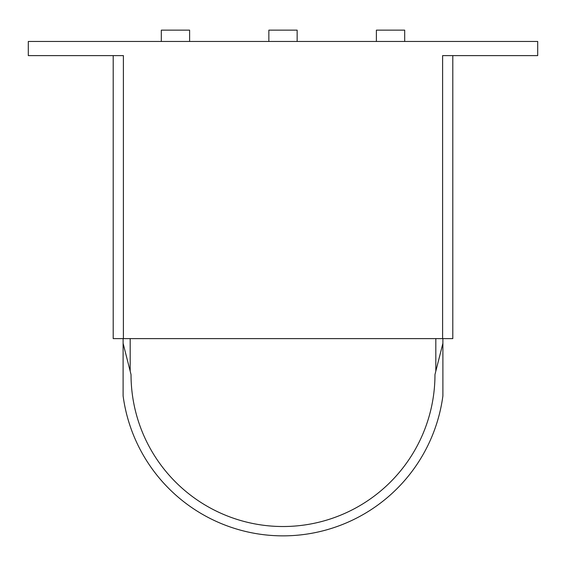 <?xml version="1.0" encoding="UTF-8"?>
<svg xmlns="http://www.w3.org/2000/svg" width="566" height="566" viewBox="0 0 566 566"><rect width="100%" height="100%" fill="white"/><g stroke="black" fill="none" stroke-linecap="round" stroke-linejoin="round"><path stroke-width="0.85" d="M376.39 41.46L376.39 30.14L404.69 30.14L404.69 41.46M268.85 41.46L268.85 30.14L297.15 30.14L297.15 41.46M161.31 41.46L161.31 30.14L189.61 30.14L189.61 41.46M113.2 338.61L113.2 55.609L113.2 338.61L452.8 338.61L452.8 55.609M442.612 338.61L442.612 55.609L537.7 55.609L537.7 41.46L28.3 41.46L28.3 55.609L123.388 55.609L123.388 338.61M123.105 338.61L123.105 395.867A161.31 161.31 0 0 0 442.895 395.867L442.895 338.61M123.105 343.336L131.029 374.55A151.971 151.971 0 0 0 283 526.522A151.971 151.971 0 0 0 434.971 374.55L435.82 371.204L435.82 338.61M130.18 338.61L130.18 371.204M435.82 371.204L442.895 343.336"/></g></svg>
